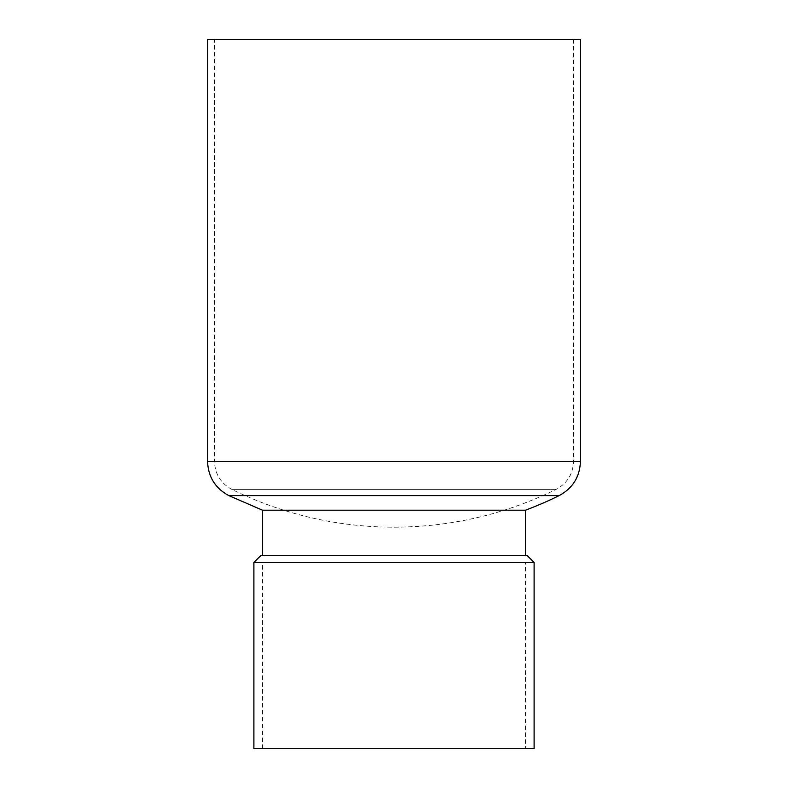 <?xml version="1.0" encoding="UTF-8"?>
<svg xmlns="http://www.w3.org/2000/svg" width="788" height="788" viewBox="0 0 788 788"><rect width="100%" height="100%" fill="white"/><g stroke="black" fill="none" stroke-linecap="round" stroke-linejoin="round"><path stroke-width="0.59" stroke-dasharray="3.94 2.96" d="M534.106 748.6L253.894 748.6M525.458 748.6L262.542 748.6L525.458 748.6L525.458 562.474L262.542 562.474L525.458 562.474M580.431 39.4L207.569 39.4M214.494 39.4L573.506 39.4L214.494 39.4L214.494 461.463L573.506 461.463L214.494 461.463C214.986 474.061 220.778 483.369 231.859 489.387L556.141 489.387L231.859 489.387A366.706 366.706 0 0 0 394 527.182C450.943 527.005 504.99 514.406 556.141 489.387A366.706 366.706 0 0 1 394 527.182M534.106 562.474L253.894 562.474M527.192 555.56L260.808 555.56M525.458 510.21L262.542 510.21M262.542 555.56L525.458 555.56L262.542 555.56M559.194 495.593L228.806 495.593M580.431 461.463L207.569 461.463M262.542 748.6L262.542 562.474M573.506 39.4L573.506 461.463C573.014 474.061 567.222 483.369 556.141 489.387"/><path stroke-width="1.18" d="M253.894 562.474L253.894 748.6L534.106 748.6L534.106 562.474L253.894 562.474L260.808 555.56L527.192 555.56L534.106 562.474M207.569 39.4L580.431 39.4L580.431 461.463L207.569 461.463L207.569 39.4M228.806 495.593L559.194 495.593A373.63 373.63 0 0 1 525.458 510.21L262.542 510.21L228.806 495.593C215.252 488.245 208.18 476.868 207.569 461.463M262.542 510.21L262.542 555.56M559.194 495.593C572.748 488.245 579.82 476.868 580.431 461.463M525.458 510.21L525.458 555.56"/></g></svg>
